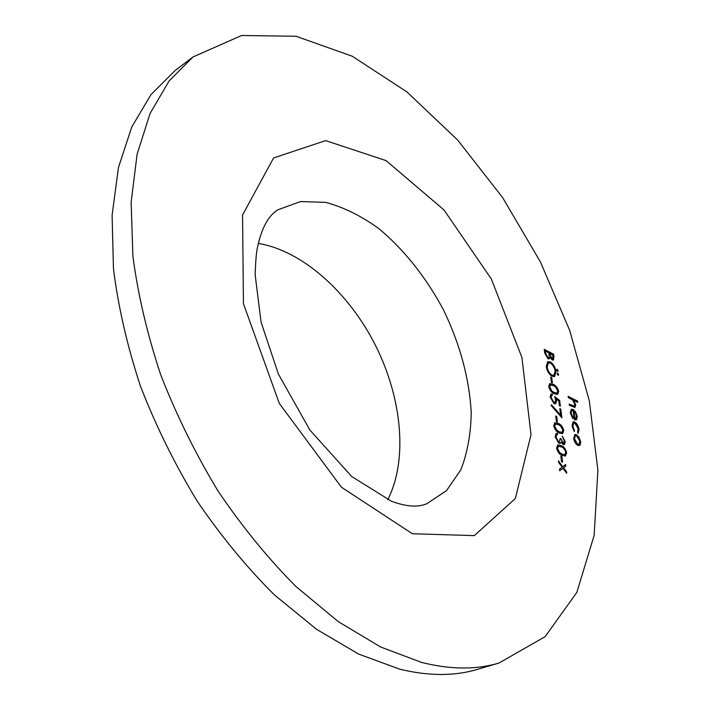 <?xml version="1.0" encoding="UTF-8"?>
<svg xmlns="http://www.w3.org/2000/svg" width="710" height="710" viewBox="0 0 710 710"><rect width="100%" height="100%" fill="white"/><g stroke="black" fill="none" stroke-linecap="round" stroke-linejoin="round"><path stroke-width="1.06" d="M560.865 456.068L561.85 456.512L562.577 462.166L561.583 461.731L560.865 456.068M564.264 441.15L562.231 436.162L565.24 441.584L564.335 444.735L563.305 444.673L561.113 442.073L560.181 443.448L558.903 443.351L555.14 436.881L556.152 433.437L557.368 433.375L557.536 434.671L556.347 435.186L556.134 437.369L558.655 442.002L559.436 442.064L560.11 438.478L561.095 438.931L563.145 443.368L563.704 443.422L564.264 441.15M555.726 416.007L556.702 416.468L557.412 421.962L556.427 421.491L555.726 416.007M559.64 400.422L560.385 406.173L559.418 405.703L558.797 400.928L556.214 398.949L556.613 400.697L555.664 403.812L554.075 403.608L550.081 397.041L551.022 394.077L552.229 394.077L552.389 395.337L551.688 395.372L551.075 397.6L553.951 402.357L554.98 402.481L555.61 399.987L554.723 396.659L559.64 400.422L560.199 406.084M550.738 377.125L551.705 377.613L552.389 382.938L551.422 382.459L550.738 377.125M557.181 369.236L558.104 370.771L557.847 371.552L556.551 369.972L557.181 369.236L558.104 370.771M544.25 349.32L553.605 354.237L553.951 356.873L553.374 360.112L552.202 359.979L550.01 357.37L549.238 358.896L547.942 358.745L544.712 353.003L544.25 349.32M579.041 429.417L578.1 433.384L577.523 432.124L578.197 428.929L574.949 423.258L573.733 423.151L572.837 426.382L574.541 430.713L574.221 431.556L572.003 425.964L573.174 421.802L574.701 421.962C576.99 423.426 578.428 425.911 579.041 429.417L578.082 433.366M568.151 396.384L577.576 401.079L577.745 402.313L573.778 400.342L575.686 404.869L574.949 407.478L569.34 405.277L569.172 404.034L574.372 406.155L574.834 404.247L572.588 399.934L568.319 397.627L568.151 396.384M421.491 662.386C450.344 669.672 476.197 669.876 499.05 662.998L545.147 636.648L576.848 592.362L594.155 535.331L597.9 470.189L589.309 400.813L569.704 330.443L540.372 261.839L502.573 197.504L457.577 139.959L406.857 91.865L352.204 56.205L296.034 36.272L241.577 35.5L193.013 56.96L169.078 80.958L150.076 113.485L137.11 154.168L131.137 202.208L132.894 256.274C137.98 294.748 147.254 334.268 160.717 374.809C176.479 415.217 195.64 454.045 218.201 491.284C242.305 526.882 268.229 558.637 295.964 586.549L338.306 621.632L380.666 647.014L421.491 662.386M571.062 413.105L572.997 417.569L572.757 418.501L570.245 412.856L571.328 409.262L573.041 409.43L575.455 411.702L577.248 416.291L576.484 419.761L574.284 419.743L573.05 410.602L571.834 410.478L570.893 413.176L572.997 417.569M579.049 437.209L580.709 441.682L580.132 445.117L577.904 445.427C575.703 444.114 574.292 441.771 573.662 438.389L574.86 434.493L576.449 434.653L579.049 437.209L580.709 441.682M550.206 361.878C553.259 363.804 555.22 367.026 556.09 371.525L554.554 376.62L552.114 376.327C549.025 374.383 547.064 371.135 546.212 366.573L547.756 361.585L550.037 361.949C553.09 363.875 555.051 367.097 555.921 371.605L556.09 371.525M557.687 373.087L558.61 374.623L558.353 375.412L557.057 373.833L557.687 373.087L558.61 374.623M548.741 386.48L549.717 383.595L553.134 384.314C555.753 385.255 557.607 387.624 558.69 391.432L557.661 394.423L554.35 393.784C551.697 392.79 549.824 390.349 548.741 386.48M559.791 408.596L560.767 409.067L561.903 417.764L551.173 405.596L551.439 404.7L560.651 415.146L559.791 408.596M553.729 425.769L554.794 422.707L558.158 423.346C560.811 424.216 562.684 426.603 563.793 430.5L562.675 433.668L559.418 433.109C556.729 432.186 554.838 429.736 553.729 425.769M556.569 448.116L557.696 444.948L561.015 445.552C563.687 446.368 565.577 448.755 566.686 452.714L565.524 455.989L562.293 455.474C559.595 454.595 557.687 452.137 556.569 448.116M562.764 466.683L565.568 464.571L565.772 466.142L563.589 467.792L566.491 471.697L566.695 473.286L562.968 468.272L559.684 470.748L559.48 469.159L562.134 467.153L558.628 462.432L558.424 460.852L562.764 466.683L558.468 461.216M193.013 56.96L175.192 70.468L150.999 94.59L131.714 127.099L118.428 167.622L112.1 215.334L113.467 268.93C118.277 307.022 127.267 346.089 140.447 386.133C155.925 426.018 174.82 464.313 197.114 501.011C220.987 536.077 246.707 567.326 274.282 594.776L316.456 629.255L358.754 654.132L399.623 669.131C428.547 676.195 454.533 676.257 477.599 669.317L499.05 662.998M573.68 423.178L573.44 421.767M387.731 499.787C408.152 459.778 401.958 397.937 375.377 345.158C348.69 292.449 302.593 250.736 258.28 243.423M568.169 396.553L577.576 401.079M577.408 401.15L577.549 402.224M575.686 404.869L573.778 400.342M575.517 404.94L574.86 407.513M569.198 404.194L573.866 406.209M573.698 406.28L574.284 406.191M572.828 417.64L572.642 418.359M571.239 409.297L573.041 409.43M572.872 409.501L575.455 411.702M575.286 411.773L577.248 416.291M577.079 416.362L576.484 419.761M571.754 410.513L570.893 413.176M573.902 411.134L574.949 418.882L575.677 418.802L576.431 415.953L575.437 413.025L573.733 411.205L574.78 418.953L575.588 418.838M573.653 423.195L572.837 426.382M572.668 426.453L574.541 430.713M574.372 430.775L574.124 431.431M573.085 421.838L574.701 421.962M574.532 422.033C576.822 423.488 578.259 425.973 578.863 429.488M580.54 441.753L580.132 445.117M579.963 445.188L579.404 445.623M574.78 434.529L576.449 434.653M576.28 434.724L578.881 437.271M575.304 435.851L574.337 438.842L577.558 444.211L578.827 444.3M577.727 444.14L578.916 444.265L579.875 441.292L576.618 435.922L575.384 435.816L574.505 438.78L577.558 444.211M544.268 349.498L553.605 354.237M553.445 354.308L553.285 360.147M549.149 358.932L550.01 357.37M547.623 357.591L548.582 357.609L549.185 356.171L548.865 352.879L545.369 351.051L545.422 352.861L547.623 357.591L548.493 357.645M551.865 358.825L552.682 358.843L552.815 354.947L549.824 353.385L551.865 358.825L552.602 358.87M549.762 354.272L552.025 358.754M549.824 353.385L549.93 354.201M545.422 352.861L547.792 357.52M545.369 351.051L545.591 352.781M555.921 371.605L554.474 376.655M547.676 361.63L550.037 361.949M548.36 362.908L547.011 367.097C547.667 370.851 549.256 373.54 551.785 375.164L553.8 375.35M551.954 375.093L553.88 375.315L555.14 371.099C554.448 367.389 552.859 364.727 550.365 363.103L548.439 362.872L547.179 367.017C547.836 370.771 549.425 373.46 551.954 375.093L551.785 375.164M557.936 370.842L557.767 371.578M558.451 374.694L558.273 375.439M550.756 377.294L551.705 377.613M551.537 377.684L552.202 382.85M549.638 383.64L553.134 384.314M552.966 384.385C555.584 385.326 557.439 387.695 558.522 391.512L558.69 391.432M558.522 391.512L557.581 394.449M550.383 384.944L549.558 387.083L551.572 390.89L554.022 392.603L556.906 393.109M557.732 390.997L555.539 387.012L553.294 385.565L550.463 384.909L549.726 387.003L551.741 390.82L554.191 392.532L556.995 393.074L557.732 390.997M556.613 400.697L556.214 398.949M556.445 400.768L555.575 403.839M550.933 394.112L552.229 394.077M552.06 394.148L552.202 395.31M551.608 395.417L551.075 397.6M550.907 397.671L553.951 402.357M553.782 402.428L554.892 402.517M554.821 396.934L559.471 400.493M559.817 408.756L560.767 409.067M560.598 409.137L561.69 417.524M551.377 404.895L560.651 415.146M555.744 416.166L556.702 416.468M556.534 416.539L557.217 421.873M554.714 422.743L558.158 423.346M557.989 423.417C560.634 424.287 562.515 426.666 563.616 430.571L563.793 430.5M563.616 430.571L562.586 433.703M555.442 424.083L554.554 426.346L556.596 430.216L559.081 431.884L561.929 432.328M562.817 430.082L560.598 426.044L558.326 424.633L555.522 424.048L554.723 426.275L556.773 430.145L559.249 431.813L562.018 432.301L562.817 430.082M562.267 436.393L565.24 441.584M565.062 441.655L564.246 444.771M560.501 443.262L561.113 442.073M556.063 433.473L557.368 433.375M557.199 433.446L557.359 434.671M556.178 435.257L556.134 437.369M555.966 437.44L558.655 442.002M558.477 442.073L559.347 442.099M560.128 438.638L561.095 438.931M560.927 439.002L563.145 443.368M562.968 443.439L563.616 443.448M557.607 444.984L561.015 445.552M560.847 445.614C563.509 446.439 565.4 448.827 566.518 452.785L566.686 452.714M566.518 452.785L565.435 456.024M558.326 446.341L557.394 448.684L559.462 452.581L561.956 454.231L564.778 454.64M565.719 452.314C564.769 449.244 563.261 447.433 561.193 446.856L558.406 446.306L557.572 448.613L559.631 452.51L562.134 454.16L564.867 454.604L565.719 452.314M560.882 456.219L561.85 456.512M561.681 456.583L562.382 462.086M565.4 464.695L565.772 466.142M565.604 466.213L563.589 467.792M563.412 467.863L566.491 471.697M566.323 471.768L566.473 472.984M559.675 470.686L562.968 468.272M412.412 533.751L474.316 535.624L515.353 498.518L531.018 434.68L521.912 357.467L491.329 278.977L444.016 209.974L386.071 160.611L325.668 140.615L273.598 157.931L242.563 214.988L243.441 303.676L279.305 403.422L341.448 487.229L412.412 533.751M426.612 503.843L446.51 490.637L460.808 469.869C467.464 452.847 470.934 433.624 471.227 412.19C469.248 378.465 460.115 344.598 443.83 310.589C426.532 277.885 403.883 249.245 378.332 228.23C360.911 215.742 343.374 207.125 325.73 202.377L300.534 201.551L278.089 209.725C268.336 215.449 261.386 228.389 257.242 248.544C256.248 253.488 255.564 262.274 255.165 274.894L261.085 322.162L278.355 374.01L309.844 429.985L351.707 476.508L391.627 501.366C411.436 508.413 420.622 506.115 426.612 503.843"/></g></svg>
